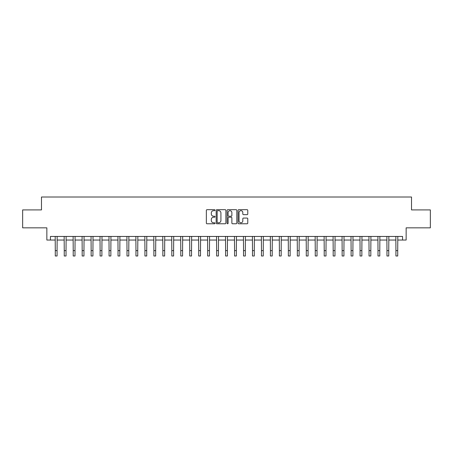 <?xml version="1.0" encoding="UTF-8"?>
<svg xmlns="http://www.w3.org/2000/svg" width="453" height="453" viewBox="0 0 453 453"><rect width="100%" height="100%" fill="white"/><g stroke="black" fill="none" stroke-linecap="round" stroke-linejoin="round"><path stroke-width="0.68" d="M215.028 210.181A0.493 0.493 0 0 0 214.535 209.688L207.055 209.688A0.702 0.702 0 0 0 206.347 210.396L206.347 223.063A0.702 0.702 0 0 0 207.055 223.771L214.535 223.771A0.493 0.493 0 0 0 215.028 223.278A0.493 0.493 0 0 0 214.535 222.785L213.567 222.785A2.254 2.254 0 0 1 211.313 220.532L211.313 219.473A2.254 2.254 0 0 1 213.567 217.219L214.535 217.219A0.493 0.493 0 0 0 215.028 216.727A0.493 0.493 0 0 0 214.535 216.234L213.567 216.234A2.254 2.254 0 0 1 211.313 213.986L211.313 212.927A2.254 2.254 0 0 1 213.567 210.673L214.535 210.673A0.493 0.493 0 0 0 215.028 210.181M247.072 214.654A0.702 0.702 0 0 0 247.774 213.946L247.774 210.396A0.702 0.702 0 0 0 247.072 209.688L238.765 209.688A0.702 0.702 0 0 0 238.063 210.396L238.063 223.063A0.702 0.702 0 0 0 238.765 223.771L247.072 223.771A0.702 0.702 0 0 0 247.774 223.063L247.774 218.771A0.702 0.702 0 0 0 247.072 218.069L243.516 218.069A0.702 0.702 0 0 0 242.814 218.771L242.814 220.9A1.886 1.886 0 0 1 240.928 222.785A1.886 1.886 0 0 1 239.048 220.9L239.048 212.559A1.886 1.886 0 0 1 240.928 210.673A1.886 1.886 0 0 1 242.814 212.559L242.814 213.946A0.702 0.702 0 0 0 243.516 214.654L247.072 214.654M50.442 240.039L50.442 236.449L402.558 236.449L402.558 240.039L406.148 240.039L406.148 227.842L430.35 227.842L430.35 209.915L411.522 209.915L411.522 197.01L41.478 197.01L41.478 209.915L22.65 209.915L22.65 227.842L46.852 227.842L46.852 240.039L55.283 240.039M225.883 210.396A0.702 0.702 0 0 0 225.181 209.688L216.874 209.688A0.702 0.702 0 0 0 216.172 210.396L216.172 223.063A0.702 0.702 0 0 0 216.874 223.771L225.181 223.771A0.702 0.702 0 0 0 225.883 223.063L225.883 210.396M227.819 209.688L236.126 209.688A0.702 0.702 0 0 1 236.828 210.396L236.828 223.063A0.702 0.702 0 0 1 236.126 223.771L232.57 223.771A0.702 0.702 0 0 1 231.868 223.063L231.868 217.927A0.702 0.702 0 0 0 231.166 217.219L228.805 217.219A0.702 0.702 0 0 0 228.102 217.927L228.102 223.278A0.493 0.493 0 0 1 227.61 223.771A0.493 0.493 0 0 1 227.117 223.278L227.117 210.396A0.702 0.702 0 0 1 227.819 209.688M57.072 240.039L64.247 240.039M66.036 240.039L73.21 240.039M75 240.039L82.174 240.039M83.964 240.039L91.138 240.039M92.933 240.039L100.102 240.039M101.897 240.039L109.065 240.039M110.86 240.039L118.029 240.039M119.824 240.039L126.993 240.039M128.788 240.039L135.962 240.039M137.752 240.039L144.926 240.039M146.715 240.039L153.89 240.039M155.679 240.039L162.854 240.039M164.649 240.039L171.817 240.039M173.612 240.039L180.781 240.039M182.576 240.039L189.745 240.039M191.54 240.039L198.708 240.039M200.503 240.039L207.672 240.039M209.467 240.039L216.642 240.039M218.431 240.039L225.605 240.039M227.395 240.039L234.569 240.039M236.358 240.039L243.533 240.039M245.328 240.039L252.497 240.039M254.292 240.039L261.46 240.039M263.255 240.039L270.424 240.039M272.219 240.039L279.388 240.039M281.183 240.039L288.351 240.039M290.147 240.039L297.321 240.039M299.11 240.039L306.285 240.039M308.074 240.039L315.248 240.039M317.038 240.039L324.212 240.039M326.007 240.039L333.176 240.039M334.971 240.039L342.14 240.039M343.935 240.039L351.103 240.039M352.898 240.039L360.067 240.039M361.862 240.039L369.036 240.039M370.826 240.039L378 240.039M379.79 240.039L386.964 240.039M388.753 240.039L395.928 240.039M397.717 240.039L402.558 240.039M217.65 210.673A0.493 0.493 0 0 0 217.157 211.166L217.157 222.287A0.493 0.493 0 0 0 217.65 222.785L218.669 222.785A2.254 2.254 0 0 0 220.922 220.532L220.922 212.927A2.254 2.254 0 0 0 218.669 210.673L217.65 210.673M231.868 212.593A1.886 1.886 0 0 0 229.982 210.713A1.886 1.886 0 0 0 228.102 212.593L228.102 215.532A0.702 0.702 0 0 0 228.805 216.234L231.166 216.234A0.702 0.702 0 0 0 231.868 215.532L231.868 212.593M55.192 236.449L55.283 250.617L57.072 250.617L57.157 236.449M55.283 250.617L55.283 255.99L57.072 255.99L57.072 250.617M64.162 236.449L64.247 250.617L66.036 250.617L66.121 236.449M64.247 250.617L64.247 255.99L66.036 255.99L66.036 250.617M73.126 236.449L73.21 250.617L75 250.617L75.085 236.449M73.21 250.617L73.21 255.99L75 255.99L75 250.617M82.089 236.449L82.174 250.617L83.964 250.617L84.054 236.449M82.174 250.617L82.174 255.99L83.964 255.99L83.964 250.617M91.053 236.449L91.138 250.617L92.933 250.617L93.018 236.449M91.138 250.617L91.138 255.99L92.933 255.99L92.933 250.617M100.017 236.449L100.102 250.617L101.897 250.617L101.982 236.449M100.102 250.617L100.102 255.99L101.897 255.99L101.897 250.617M108.98 236.449L109.065 250.617L110.86 250.617L110.945 236.449M109.065 250.617L109.065 255.99L110.86 255.99L110.86 250.617M117.944 236.449L118.029 250.617L119.824 250.617L119.909 236.449M118.029 250.617L118.029 255.99L119.824 255.99L119.824 250.617M126.908 236.449L126.993 250.617L128.788 250.617L128.873 236.449M126.993 250.617L126.993 255.99L128.788 255.99L128.788 250.617M135.877 236.449L135.962 250.617L137.752 250.617L137.837 236.449M135.962 250.617L135.962 255.99L137.752 255.99L137.752 250.617M144.841 236.449L144.926 250.617L146.715 250.617L146.8 236.449M144.926 250.617L144.926 255.99L146.715 255.99L146.715 250.617M153.805 236.449L153.89 250.617L155.679 250.617L155.764 236.449M153.89 250.617L153.89 255.99L155.679 255.99L155.679 250.617M162.769 236.449L162.854 250.617L164.649 250.617L164.733 236.449M162.854 250.617L162.854 255.99L164.649 255.99L164.649 250.617M171.732 236.449L171.817 250.617L173.612 250.617L173.697 236.449M171.817 250.617L171.817 255.99L173.612 255.99L173.612 250.617M180.696 236.449L180.781 250.617L182.576 250.617L182.661 236.449M180.781 250.617L180.781 255.99L182.576 255.99L182.576 250.617M189.66 236.449L189.745 250.617L191.54 250.617L191.625 236.449M189.745 250.617L189.745 255.99L191.54 255.99L191.54 250.617M198.624 236.449L198.708 250.617L200.503 250.617L200.588 236.449M198.708 250.617L198.708 255.99L200.503 255.99L200.503 250.617M207.587 236.449L207.672 250.617L209.467 250.617L209.552 236.449M207.672 250.617L207.672 255.99L209.467 255.99L209.467 250.617M216.557 236.449L216.642 250.617L218.431 250.617L218.516 236.449M216.642 250.617L216.642 255.99L218.431 255.99L218.431 250.617M225.52 236.449L225.605 250.617L227.395 250.617L227.48 236.449M225.605 250.617L225.605 255.99L227.395 255.99L227.395 250.617M234.484 236.449L234.569 250.617L236.358 250.617L236.443 236.449M234.569 250.617L234.569 255.99L236.358 255.99L236.358 250.617M243.448 236.449L243.533 250.617L245.328 250.617L245.413 236.449M243.533 250.617L243.533 255.99L245.328 255.99L245.328 250.617M252.412 236.449L252.497 250.617L254.292 250.617L254.376 236.449M252.497 250.617L252.497 255.99L254.292 255.99L254.292 250.617M261.375 236.449L261.46 250.617L263.255 250.617L263.34 236.449M261.46 250.617L261.46 255.99L263.255 255.99L263.255 250.617M270.339 236.449L270.424 250.617L272.219 250.617L272.304 236.449M270.424 250.617L270.424 255.99L272.219 255.99L272.219 250.617M279.303 236.449L279.388 250.617L281.183 250.617L281.268 236.449M279.388 250.617L279.388 255.99L281.183 255.99L281.183 250.617M288.267 236.449L288.351 250.617L290.147 250.617L290.231 236.449M288.351 250.617L288.351 255.99L290.147 255.99L290.147 250.617M297.236 236.449L297.321 250.617L299.11 250.617L299.195 236.449M297.321 250.617L297.321 255.99L299.11 255.99L299.11 250.617M306.2 236.449L306.285 250.617L308.074 250.617L308.159 236.449M306.285 250.617L306.285 255.99L308.074 255.99L308.074 250.617M315.163 236.449L315.248 250.617L317.038 250.617L317.123 236.449M315.248 250.617L315.248 255.99L317.038 255.99L317.038 250.617M324.127 236.449L324.212 250.617L326.007 250.617L326.092 236.449M324.212 250.617L324.212 255.99L326.007 255.99L326.007 250.617M333.091 236.449L333.176 250.617L334.971 250.617L335.056 236.449M333.176 250.617L333.176 255.99L334.971 255.99L334.971 250.617M342.055 236.449L342.14 250.617L343.935 250.617L344.02 236.449M342.14 250.617L342.14 255.99L343.935 255.99L343.935 250.617M351.018 236.449L351.103 250.617L352.898 250.617L352.983 236.449M351.103 250.617L351.103 255.99L352.898 255.99L352.898 250.617M359.982 236.449L360.067 250.617L361.862 250.617L361.947 236.449M360.067 250.617L360.067 255.99L361.862 255.99L361.862 250.617M368.946 236.449L369.036 250.617L370.826 250.617L370.911 236.449M369.036 250.617L369.036 255.99L370.826 255.99L370.826 250.617M377.915 236.449L378 250.617L379.79 250.617L379.874 236.449M378 250.617L378 255.99L379.79 255.99L379.79 250.617M386.879 236.449L386.964 250.617L388.753 250.617L388.838 236.449M386.964 250.617L386.964 255.99L388.753 255.99L388.753 250.617M395.843 236.449L395.928 250.617L397.717 250.617L397.808 236.449M395.928 250.617L395.928 255.99L397.717 255.99L397.717 250.617"/></g></svg>
